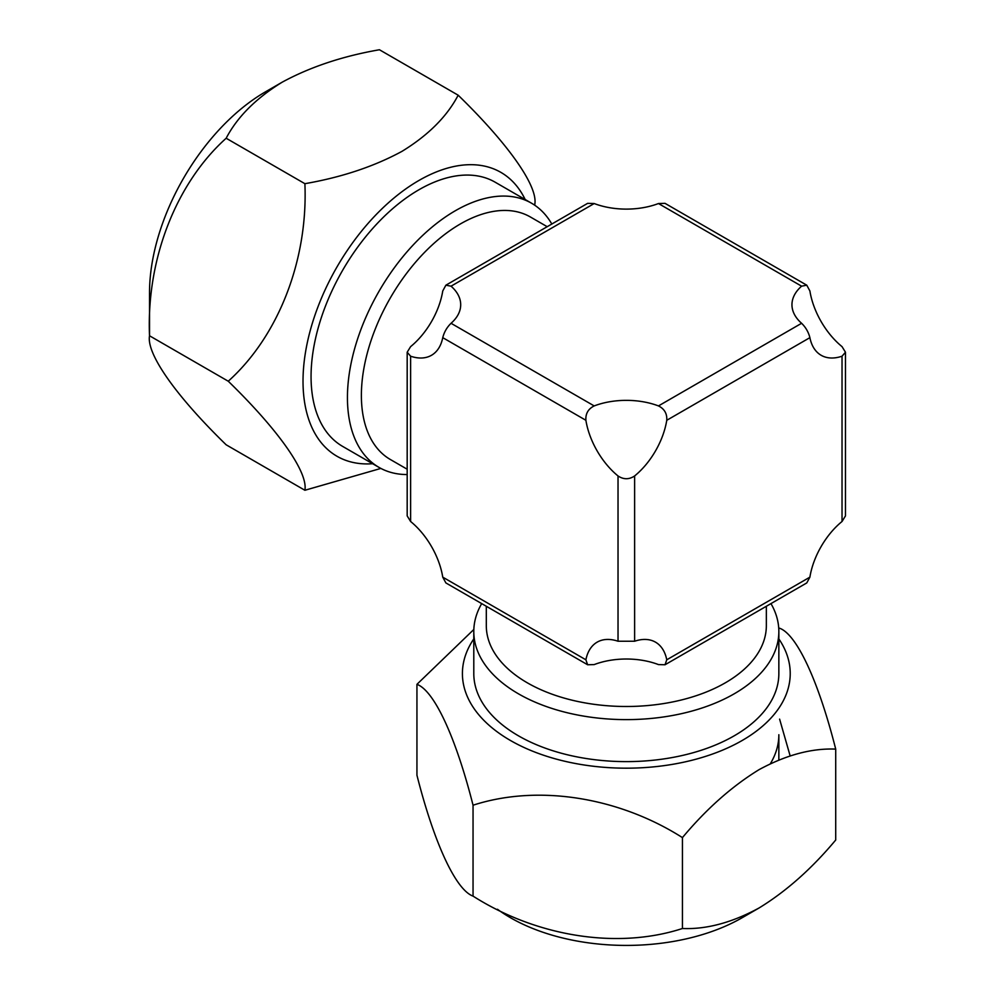 <?xml version="1.0" encoding="UTF-8"?>
<svg xmlns="http://www.w3.org/2000/svg" width="995" height="995" viewBox="0 0 995 995"><rect width="100%" height="100%" fill="white"/><g stroke="black" fill="none" stroke-linecap="round" stroke-linejoin="round"><path stroke-width="1.49" d="M525.173 199.535A163.901 94.637 120 0 0 418.907 180.481A163.901 94.637 120 0 0 305.453 352.528A163.901 94.637 120 0 0 372.652 463.72M380.861 468.421L304.893 490.261C308.127 472.414 279.01 430.611 228.253 381.222C278.115 336.472 308.127 260.516 304.893 183.689C341.745 177.272 374.132 166.476 402.067 151.302C428.347 135.171 447.041 116.465 458.173 95.197C508.035 143.69 538.046 186.015 534.812 204.236L534.812 205.268M226.163 138.243C176.314 182.993 146.29 258.961 149.524 335.775L149.524 292.605A163.901 94.637 120 0 1 265.429 91.863L282.269 82.137C256.001 98.269 237.295 116.975 226.163 138.243L304.893 183.689M458.173 95.197L379.443 49.75C342.616 56.168 310.229 66.976 282.269 82.137M551.815 224.024A152.534 88.057 120 0 0 531.554 203.216L495.174 182.209A152.534 88.057 120 0 0 418.907 189.771A152.534 88.057 120 0 0 319.271 324.183A152.534 88.057 120 0 0 342.653 446.407L379.02 467.401A152.534 88.057 120 0 0 407.179 474.553M228.253 381.222L149.524 335.775C146.29 353.611 175.418 395.425 226.163 444.802L304.893 490.261M531.554 203.216A152.534 88.057 120 0 0 455.287 210.766A152.534 88.057 120 0 0 355.65 345.178A152.534 88.057 120 0 0 379.02 467.401M547.2 226.698L530.41 216.997A140.021 80.844 120 0 0 460.399 223.937A140.021 80.844 120 0 0 368.921 347.317A140.021 80.844 120 0 0 390.388 459.528L407.179 469.217M486.306 606.266L486.306 625.656A140.021 80.844 0 0 0 572.747 700.343A140.021 80.844 0 0 0 725.33 682.819A140.021 80.844 0 0 0 766.349 625.656L766.349 606.266M481.692 603.604A152.534 88.057 0 0 0 473.794 631.551A152.534 88.057 0 0 0 567.958 712.918A152.534 88.057 0 0 0 734.186 693.826A152.534 88.057 0 0 0 778.849 631.551A152.534 88.057 0 0 0 770.963 603.604M407.179 352.23L410.612 346.633A58.369 33.706 120 0 0 442.75 290.963L445.884 285.192L451.046 286.174A58.369 33.706 180 0 1 460.697 304.731A58.369 33.706 180 0 1 451.046 323.288C446.942 327.293 444.18 332.081 442.75 337.653A58.369 33.706 60 0 1 431.507 355.277A58.369 33.706 60 0 1 410.612 356.21L407.179 352.23L407.179 515.895L410.612 521.492A58.369 33.706 60 0 1 442.75 577.15L445.884 582.933L587.622 664.76L585.893 659.797A58.369 33.706 60 0 1 597.137 642.161A58.369 33.706 60 0 1 618.032 641.24L634.623 641.24A58.369 33.706 -60 0 1 655.506 642.161A58.369 33.706 -60 0 1 666.762 659.797L665.033 664.76L658.466 664.585A58.369 33.706 -0 0 0 594.189 664.585L587.622 664.76M618.032 475.958A58.369 33.706 60 0 1 585.893 420.288C585.458 413.659 588.219 408.87 594.189 405.923A58.369 33.706 180 0 1 658.466 405.923C664.424 408.858 667.185 413.646 666.762 420.288A58.369 33.706 -60 0 1 634.623 475.958C629.101 479.64 623.567 479.64 618.032 475.958L618.032 641.24M801.597 323.288A58.369 33.706 180 0 1 791.958 304.731A58.369 33.706 180 0 1 801.597 286.174L806.771 285.192L809.893 290.963A58.369 33.706 60 0 0 842.031 346.633L845.476 352.23L842.031 356.21A58.369 33.706 -60 0 1 821.149 355.277A58.369 33.706 -60 0 1 809.893 337.653C808.475 332.094 805.714 327.305 801.597 323.288L658.466 405.923M806.771 285.192L665.033 203.353L658.466 203.54A58.369 33.706 180 0 1 594.189 203.54L587.622 203.353L445.884 285.192M665.033 664.76L806.771 582.933L809.893 577.15A58.369 33.706 -60 0 1 842.031 521.492L845.476 515.895L845.476 352.23M770.379 763.675A152.534 88.057 0 0 0 778.849 734.72L778.849 759.919M473.794 638.914A163.901 94.624 0 0 0 536.492 752.705A163.901 94.624 0 0 0 742.22 740.467A163.901 94.624 0 0 0 778.849 638.914M779.607 628.231C796.672 634.337 818.313 680.468 835.713 749.111C811.721 748.116 786.174 754.956 759.073 769.645C731.959 786.274 706.413 808.923 682.433 837.603C618.741 797.107 537.947 784.085 473.048 805.216C455.984 737.793 434.33 690.629 416.942 684.336L473.844 629.462M497.45 909.256A163.901 94.624 0 0 0 742.22 917.701L759.073 907.975C786.174 891.371 811.721 868.722 835.713 840.016L835.713 749.111M416.942 684.336L416.942 775.229C434.007 842.653 455.66 889.816 473.048 896.122C536.728 936.631 617.522 949.64 682.433 928.509C706.413 929.504 731.959 922.663 759.073 907.975M473.794 631.551L473.794 673.553A152.534 88.057 0 0 0 567.958 754.919A152.534 88.057 0 0 0 734.186 735.827A152.534 88.057 0 0 0 778.849 673.553L778.849 631.551M473.048 896.122L473.048 805.216M790.129 755.852L779.607 719.124M682.433 928.509L682.433 837.603M410.612 356.21L410.612 521.492M442.75 577.15L585.893 659.797M585.893 420.288L442.75 337.653M594.189 203.54L451.046 286.174M451.046 323.288L594.189 405.923M801.597 286.174L658.466 203.54M634.623 475.958L634.623 641.24M666.762 659.797L809.893 577.15M842.031 521.492L842.031 356.21M809.893 337.653L666.762 420.288"/></g></svg>
